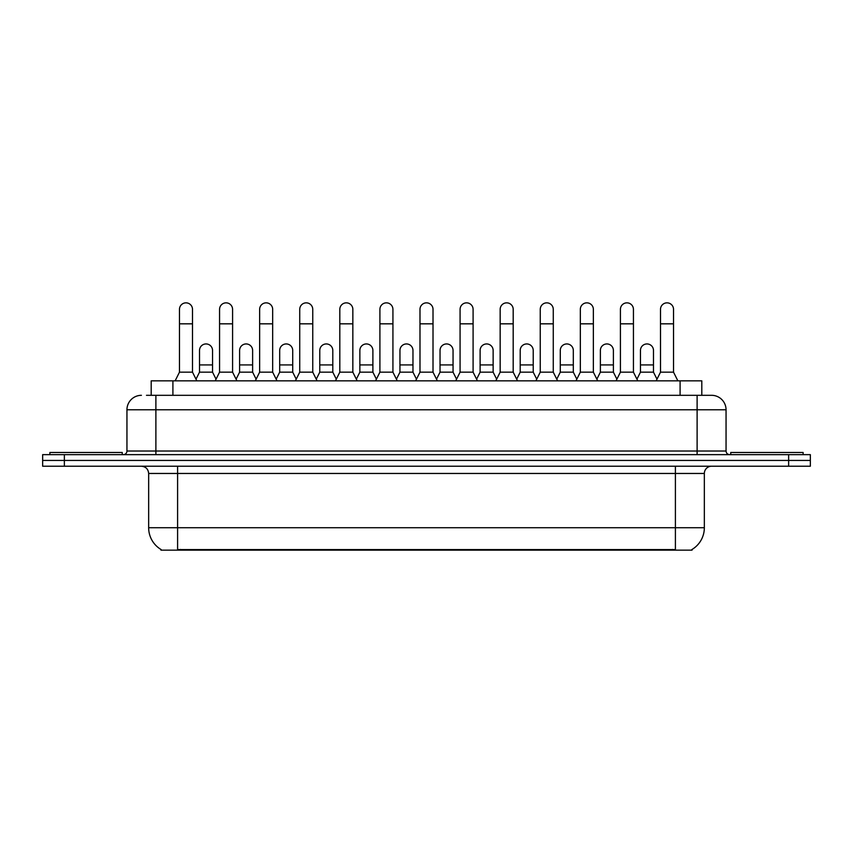 <?xml version="1.0" encoding="UTF-8"?>
<svg xmlns="http://www.w3.org/2000/svg" width="853" height="853" viewBox="0 0 853 853"><rect width="100%" height="100%" fill="white"/><g stroke="black" fill="none" stroke-linecap="round" stroke-linejoin="round"><path stroke-width="1.28" d="M151.194 395.312L151.194 380.843L701.806 380.843L701.806 395.312M692.05 549.449L692.05 550.153L160.95 550.153L160.95 549.449M161.164 549.577A25.323 25.323 0 0 1 148.657 527.73L177.595 527.73L177.595 549.577L675.405 549.577L675.405 527.73L704.343 527.73L704.343 473.458A7.24 7.24 0 0 1 711.583 466.228M148.657 527.73L148.657 473.458C148.219 469.065 145.81 466.655 141.417 466.228M691.836 549.577A25.323 25.323 0 0 0 704.343 527.73M64.359 454.649L810.35 454.649L810.35 460.439L42.65 460.439L42.65 466.228L64.359 466.228L64.359 460.439L42.65 460.439L42.65 454.649L64.359 454.649L64.359 460.439L810.35 460.439L810.35 466.228L64.359 466.228M146.812 395.312L711.359 395.312M146.481 395.312L155.886 395.312L155.886 409.781L126.948 409.781L126.948 451.024A3.615 3.615 0 0 1 123.322 454.649M141.417 395.312A14.469 14.469 0 0 0 126.948 409.781M711.583 395.312A14.469 14.469 0 0 1 726.052 409.781L726.052 451.024C726.244 453.21 727.46 454.414 729.678 454.649M175.132 380.843L179.471 372.164L192.501 372.164L196.84 380.843M192.501 372.164L192.501 309.351A6.515 6.515 0 0 0 185.986 302.847A6.515 6.515 0 0 1 186.402 302.858M179.471 372.164L179.471 323.831L192.501 323.831M179.471 323.831L179.471 309.351A6.515 6.515 0 0 1 185.986 302.847M196.009 379.18L199.517 372.164L212.546 372.164L216.054 379.18M212.546 372.164L212.546 350.455A6.515 6.515 0 0 0 206.437 343.951A6.515 6.515 0 0 1 212.546 350.455M199.517 372.164L199.517 364.924L212.546 364.924M199.517 364.924L199.517 350.455A6.515 6.515 0 0 1 206.437 343.951M215.223 380.843L219.562 372.164L232.581 372.164L236.931 380.843M232.581 372.164L232.581 309.351A6.515 6.515 0 0 0 226.077 302.847A6.515 6.515 0 0 1 226.482 302.858M219.562 372.164L219.562 323.831L232.581 323.831M219.562 323.831L219.562 309.351A6.515 6.515 0 0 1 226.077 302.847M255.303 380.843L259.643 372.164L272.672 372.164L277.012 380.843M272.672 372.164L272.672 309.351A6.515 6.515 0 0 0 266.157 302.847A6.515 6.515 0 0 1 266.562 302.858M259.643 372.164L259.643 323.831L272.672 323.831M259.643 323.831L259.643 309.351A6.515 6.515 0 0 1 266.157 302.847M295.394 380.843L299.734 372.164L312.752 372.164L317.092 380.843M312.752 372.164L312.752 309.351A6.515 6.515 0 0 0 306.248 302.847A6.515 6.515 0 0 1 306.654 302.858M299.734 372.164L299.734 323.831L312.752 323.831M299.734 323.831L299.734 309.351A6.515 6.515 0 0 1 306.248 302.847M335.474 380.843L339.814 372.164L352.843 372.164L357.183 380.843M352.843 372.164L352.843 309.351A6.515 6.515 0 0 0 346.329 302.847A6.515 6.515 0 0 1 346.734 302.858M339.814 372.164L339.814 323.831L352.843 323.831M339.814 323.831L339.814 309.351A6.515 6.515 0 0 1 346.329 302.847M236.1 379.18L239.608 372.164L252.627 372.164L256.135 379.18M252.627 372.164L252.627 350.455A6.515 6.515 0 0 0 246.528 343.951A6.515 6.515 0 0 1 252.627 350.455M239.608 372.164L239.608 364.924L252.627 364.924M239.608 364.924L239.608 350.455A6.515 6.515 0 0 1 246.528 343.951M276.18 379.18L279.688 372.164L292.718 372.164L296.226 379.18M292.718 372.164L292.718 350.455A6.515 6.515 0 0 0 286.608 343.951A6.515 6.515 0 0 1 292.718 350.455M279.688 372.164L279.688 364.924L292.718 364.924M279.688 364.924L279.688 350.455A6.515 6.515 0 0 1 286.608 343.951M316.26 379.18L319.779 372.164L332.798 372.164L336.306 379.18M332.798 372.164L332.798 350.455A6.515 6.515 0 0 0 326.699 343.951A6.515 6.515 0 0 1 332.798 350.455M319.779 372.164L319.779 364.924L332.798 364.924M319.779 364.924L319.779 350.455A6.515 6.515 0 0 1 326.699 343.951M122.246 454.649L122.246 452.474L49.89 452.474L49.89 454.649M803.11 454.649L803.11 452.474L730.754 452.474L730.754 454.649M375.565 380.843L379.905 372.164L392.924 372.164L397.263 380.843M392.924 372.164L392.924 309.351A6.515 6.515 0 0 0 386.42 302.847A6.515 6.515 0 0 1 386.825 302.858M379.905 372.164L379.905 323.831L392.924 323.831M379.905 323.831L379.905 309.351A6.515 6.515 0 0 1 386.42 302.847M415.646 380.843L419.985 372.164L433.015 372.164L437.354 380.843M433.015 372.164L433.015 309.351A6.515 6.515 0 0 0 426.5 302.847A6.515 6.515 0 0 1 426.905 302.858M419.985 372.164L419.985 323.831L433.015 323.831M419.985 323.831L419.985 309.351A6.515 6.515 0 0 1 426.5 302.847M455.737 380.843L460.076 372.164L473.095 372.164L477.435 380.843M473.095 372.164L473.095 309.351A6.515 6.515 0 0 0 466.58 302.847A6.515 6.515 0 0 1 466.996 302.858M460.076 372.164L460.076 323.831L473.095 323.831M460.076 323.831L460.076 309.351A6.515 6.515 0 0 1 466.58 302.847M356.351 379.18L359.859 372.164L372.889 372.164L376.397 379.18M372.889 372.164L372.889 350.455A6.515 6.515 0 0 0 366.779 343.951A6.515 6.515 0 0 1 372.889 350.455M359.859 372.164L359.859 364.924L372.889 364.924M359.859 364.924L359.859 350.455A6.515 6.515 0 0 1 366.779 343.951M396.432 379.18L399.95 372.164L412.969 372.164L416.477 379.18M412.969 372.164L412.969 350.455A6.515 6.515 0 0 0 406.87 343.951A6.515 6.515 0 0 1 412.969 350.455M399.95 372.164L399.95 364.924L412.969 364.924M399.95 364.924L399.95 350.455A6.515 6.515 0 0 1 406.87 343.951M436.523 379.18L440.031 372.164L453.05 372.164L456.568 379.18M453.05 372.164L453.05 350.455A6.515 6.515 0 0 0 446.951 343.951A6.515 6.515 0 0 1 453.05 350.455M440.031 372.164L440.031 364.924L453.05 364.924M440.031 364.924L440.031 350.455A6.515 6.515 0 0 1 446.951 343.951M495.817 380.843L500.157 372.164L513.186 372.164L517.526 380.843M513.186 372.164L513.186 309.351A6.515 6.515 0 0 0 506.671 302.847A6.515 6.515 0 0 1 507.077 302.858M500.157 372.164L500.157 323.831L513.186 323.831M500.157 323.831L500.157 309.351A6.515 6.515 0 0 1 506.671 302.847M535.908 380.843L540.248 372.164L553.266 372.164L557.606 380.843M553.266 372.164L553.266 309.351A6.515 6.515 0 0 0 546.752 302.847A6.515 6.515 0 0 1 547.168 302.858M540.248 372.164L540.248 323.831L553.266 323.831M540.248 323.831L540.248 309.351A6.515 6.515 0 0 1 546.752 302.847M575.988 380.843L580.328 372.164L593.357 372.164L597.697 380.843M593.357 372.164L593.357 309.351A6.515 6.515 0 0 0 586.843 302.847A6.515 6.515 0 0 1 587.248 302.858M580.328 372.164L580.328 323.831L593.357 323.831M580.328 323.831L580.328 309.351A6.515 6.515 0 0 1 586.843 302.847M616.069 380.843L620.419 372.164L633.438 372.164L637.777 380.843M633.438 372.164L633.438 309.351A6.515 6.515 0 0 0 626.923 302.847A6.515 6.515 0 0 1 627.339 302.858M620.419 372.164L620.419 323.831L633.438 323.831M620.419 323.831L620.419 309.351A6.515 6.515 0 0 1 626.923 302.847M656.16 380.843L660.499 372.164L673.529 372.164L677.868 380.843M673.529 372.164L673.529 309.351A6.515 6.515 0 0 0 667.014 302.847A6.515 6.515 0 0 1 667.419 302.858M660.499 372.164L660.499 323.831L673.529 323.831M660.499 323.831L660.499 309.351A6.515 6.515 0 0 1 667.014 302.847M476.603 379.18L480.111 372.164L493.141 372.164L496.649 379.18M493.141 372.164L493.141 350.455A6.515 6.515 0 0 0 487.042 343.951A6.515 6.515 0 0 1 493.141 350.455M480.111 372.164L480.111 364.924L493.141 364.924M480.111 364.924L480.111 350.455A6.515 6.515 0 0 1 487.042 343.951M516.694 379.18L520.202 372.164L533.221 372.164L536.74 379.18M533.221 372.164L533.221 350.455A6.515 6.515 0 0 0 527.122 343.951A6.515 6.515 0 0 1 533.221 350.455M520.202 372.164L520.202 364.924L533.221 364.924M520.202 364.924L520.202 350.455A6.515 6.515 0 0 1 527.122 343.951M556.774 379.18L560.282 372.164L573.312 372.164L576.82 379.18M573.312 372.164L573.312 350.455A6.515 6.515 0 0 0 567.213 343.951A6.515 6.515 0 0 1 573.312 350.455M560.282 372.164L560.282 364.924L573.312 364.924M560.282 364.924L560.282 350.455A6.515 6.515 0 0 1 567.213 343.951M596.865 379.18L600.373 372.164L613.392 372.164L616.9 379.18M613.392 372.164L613.392 350.455A6.515 6.515 0 0 0 607.293 343.951A6.515 6.515 0 0 1 613.392 350.455M600.373 372.164L600.373 364.924L613.392 364.924M600.373 364.924L600.373 350.455A6.515 6.515 0 0 1 607.293 343.951M636.946 379.18L640.454 372.164L653.483 372.164L656.991 379.18M653.483 372.164L653.483 350.455A6.515 6.515 0 0 0 647.374 343.951A6.515 6.515 0 0 1 653.483 350.455M640.454 372.164L640.454 364.924L653.483 364.924M640.454 364.924L640.454 350.455A6.515 6.515 0 0 1 647.374 343.951M672.516 550.153L672.516 549.449M180.484 550.153L180.484 549.449M172.903 395.312L172.903 380.843M680.097 395.312L680.097 380.843M675.405 466.228L675.405 473.458L148.657 473.458M704.343 473.458L675.405 473.458L675.405 527.73L177.595 527.73L177.595 466.228M788.641 466.228L788.641 454.649M155.886 454.649L155.886 451.024L726.052 451.024M126.948 451.024L155.886 451.024L155.886 409.781L697.114 409.781L697.114 454.649M726.052 409.781L697.114 409.781L697.114 395.312"/></g></svg>
